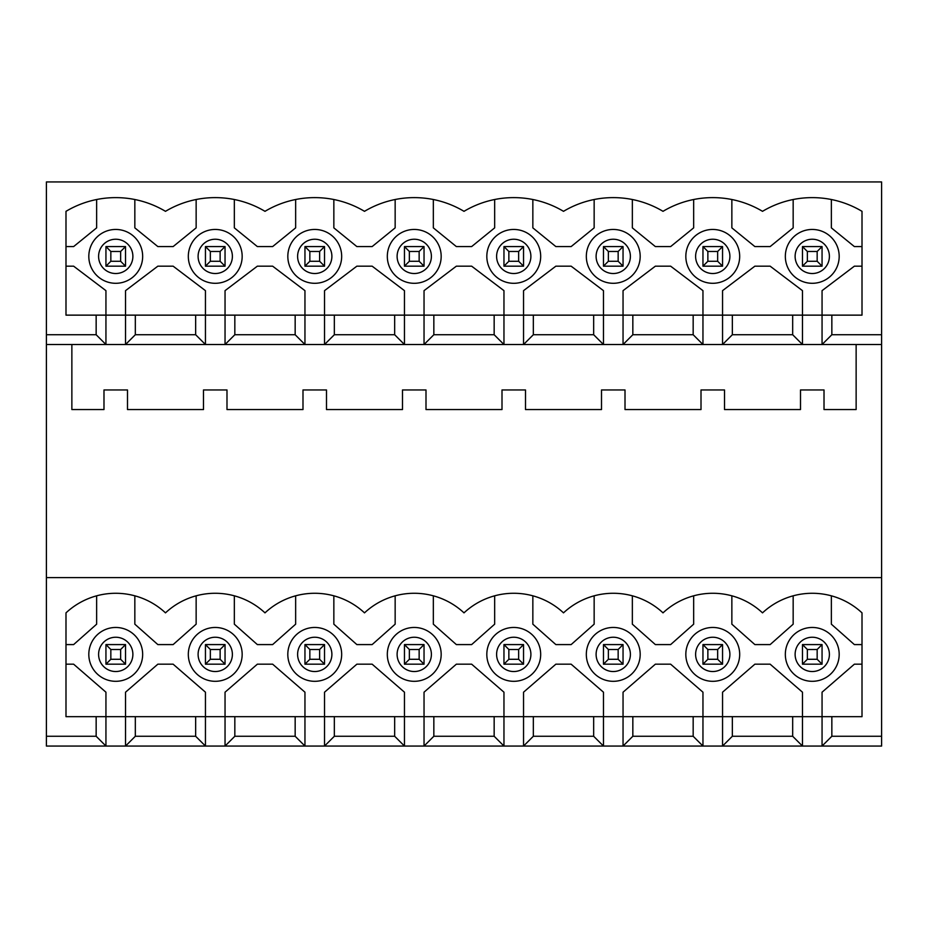 <?xml version="1.0" encoding="UTF-8"?>
<svg xmlns="http://www.w3.org/2000/svg" width="928" height="928" viewBox="0 0 928 928"><rect width="100%" height="100%" fill="white"/><g stroke="black" fill="none" stroke-linecap="round" stroke-linejoin="round"><path stroke-width="1.39" d="M792.674 315.137L862.008 315.137L862.008 211.329A97.115 97.115 0 0 0 762.514 211.329A97.115 97.115 0 0 0 663.01 211.329A97.115 97.115 0 0 0 563.505 211.329A97.115 97.115 0 0 0 464 211.329A97.115 97.115 0 0 0 364.495 211.329A97.115 97.115 0 0 0 264.99 211.329A97.115 97.115 0 0 0 165.486 211.329A97.115 97.115 0 0 0 65.992 211.329L65.992 315.137L105.943 315.137L105.943 344.52L71.862 344.52L71.862 409.55L103.982 409.55L103.982 389.957L127.496 389.957L127.496 409.55L203.487 409.55L203.487 389.957L226.989 389.957L226.989 409.55L302.992 409.55L302.992 389.957L326.494 389.957L326.494 409.55L402.497 409.55L402.497 389.957L425.998 389.957L425.998 409.55L502.002 409.55L502.002 389.957L525.503 389.957L525.503 409.55L601.506 409.55L601.506 389.957L625.008 389.957L625.008 409.55L701.011 409.55L701.011 389.957L724.513 389.957L724.513 409.55L800.504 409.55L800.504 389.957L824.018 389.957L824.018 409.55L856.138 409.55L856.138 344.52L802.465 344.52L792.674 334.73L732.343 334.73L732.343 315.137L792.674 315.137L792.674 334.73M732.343 315.137L722.552 315.137L722.552 344.52L802.465 344.52L802.465 290.65L770.147 266.174L754.87 266.174L722.552 290.65L722.552 315.137L693.17 315.137L693.17 334.73L702.96 344.52L722.552 344.52L732.343 334.73M693.17 315.137L623.048 315.137L623.048 344.52L702.96 344.52L702.96 290.65L670.642 266.174L655.365 266.174L623.048 290.65L623.048 315.137L593.665 315.137L593.665 334.73L603.467 344.52L623.048 344.52L632.838 334.73L693.17 334.73M593.665 315.137L523.543 315.137L523.543 344.52L603.467 344.52L603.467 290.65L571.138 266.174L555.86 266.174L523.543 290.65L523.543 315.137L494.16 315.137L494.16 334.73L503.962 344.52L523.543 344.52L533.333 334.73L593.665 334.73M494.16 315.137L424.038 315.137L424.038 344.52L503.962 344.52L503.962 290.65L471.644 266.174L456.356 266.174L424.038 290.65L424.038 315.137L394.667 315.137L394.667 334.73L404.457 344.52L424.038 344.52L433.84 334.73L494.16 334.73M394.667 315.137L324.533 315.137L324.533 344.52L404.457 344.52L404.457 290.65L372.14 266.174L356.862 266.174L324.533 290.65L324.533 315.137L295.162 315.137L295.162 334.73L304.952 344.52L324.533 344.52L334.335 334.73L394.667 334.73M295.162 315.137L225.04 315.137L225.04 344.52L304.952 344.52L304.952 290.65L272.635 266.174L257.358 266.174L225.04 290.65L225.04 315.137L195.657 315.137L195.657 334.73L205.448 344.52L225.04 344.52L234.83 334.73L295.162 334.73M71.862 344.52L46.4 344.52L46.4 334.73L96.152 334.73L105.943 344.52L205.448 344.52L205.448 290.65L173.13 266.174L157.853 266.174L125.535 290.65L125.535 315.137L195.657 315.137M732.343 716.671L722.552 716.671L722.552 746.054L732.343 736.264L732.343 716.671L862.008 716.671L862.008 612.863A72.976 72.976 0 0 0 762.514 612.863A72.976 72.976 0 0 0 663.01 612.863A72.976 72.976 0 0 0 563.505 612.863A72.976 72.976 0 0 0 464 612.863A72.976 72.976 0 0 0 364.495 612.863A72.976 72.976 0 0 0 264.99 612.863A72.976 72.976 0 0 0 165.486 612.863A72.976 72.976 0 0 0 65.992 612.863L65.992 716.671L105.943 716.671L105.943 746.054L46.4 746.054L46.4 344.52M792.674 716.671L792.674 736.264L802.465 746.054L702.96 746.054L702.96 716.671L722.552 716.671L722.552 692.195L754.87 664.181L770.147 664.181L802.465 692.195L802.465 746.054L881.6 746.054L881.6 344.52L856.138 344.52M46.4 334.73L46.4 181.946L881.6 181.946L881.6 344.52M881.6 577.61L46.4 577.61M831.848 315.137L831.848 334.73L822.057 344.52L822.057 290.65L854.375 266.174L862.008 266.174M831.848 334.73L881.6 334.73M632.838 315.137L632.838 334.73M135.326 315.137L135.326 334.73L195.657 334.73M135.326 334.73L125.535 344.52L125.535 315.137L105.943 315.137L105.943 290.65L73.625 266.174L65.992 266.174M234.83 315.137L234.83 334.73M334.335 315.137L334.335 334.73M433.84 315.137L433.84 334.73M533.333 315.137L533.333 334.73M96.152 315.137L96.152 334.73M65.992 664.181L73.625 664.181L105.943 692.195L105.943 716.671L125.535 716.671L125.535 692.195L157.853 664.181L173.13 664.181L205.448 692.195L205.448 716.671L195.657 716.671L195.657 736.264L205.448 746.054L205.448 716.671L225.04 716.671L225.04 746.054L234.83 736.264L234.83 716.671L225.04 716.671L225.04 692.195L257.358 664.181L272.635 664.181L304.952 692.195L304.952 716.671L295.162 716.671L295.162 736.264L304.952 746.054L304.952 716.671L324.533 716.671L324.533 746.054L334.335 736.264L334.335 716.671L324.533 716.671L324.533 692.195L356.862 664.181L372.14 664.181L404.457 692.195L404.457 716.671L394.667 716.671L394.667 736.264L404.457 746.054L404.457 716.671L424.038 716.671L424.038 746.054L433.84 736.264L433.84 716.671L424.038 716.671L424.038 692.195L456.356 664.181L471.644 664.181L503.962 692.195L503.962 716.671L494.16 716.671L494.16 736.264L503.962 746.054L503.962 716.671L523.543 716.671L523.543 746.054L533.333 736.264L533.333 716.671L523.543 716.671L523.543 692.195L555.86 664.181L571.138 664.181L603.467 692.195L603.467 716.671L593.665 716.671L593.665 736.264L603.467 746.054L603.467 716.671L623.048 716.671L623.048 746.054L632.838 736.264L632.838 716.671L623.048 716.671L623.048 692.195L655.365 664.181L670.642 664.181L702.96 692.195L702.96 716.671L693.17 716.671L693.17 736.264L702.96 746.054L105.943 746.054L96.152 736.264L46.4 736.264M685.827 654.391A26.935 26.935 0 0 1 726.23 631.063A26.935 26.935 0 0 1 726.23 677.707A26.935 26.935 0 0 1 685.827 654.391M731.856 595.822L731.856 624.184L754.87 644.589L770.147 644.589L793.162 624.184L793.162 595.822M532.846 595.822L532.846 624.184L555.86 644.589L571.138 644.589L594.152 624.184L594.152 595.822A72.976 72.976 0 0 1 632.351 595.822L632.351 624.184L655.365 644.589L670.642 644.589L693.657 624.184L693.657 595.822M712.762 229.448A26.935 26.935 0 0 1 736.078 269.839A26.935 26.935 0 0 1 689.434 269.839A26.935 26.935 0 0 1 712.762 229.448M96.152 716.671L96.152 736.264M831.848 716.671L831.848 736.264L881.6 736.264M731.856 199.508L731.856 227.87L754.87 246.581L770.147 246.581L793.162 227.87L793.162 199.508M632.351 199.508L632.351 227.87L655.365 246.581L670.642 246.581L693.657 227.87L693.657 199.508M586.322 654.391A26.935 26.935 0 0 1 626.725 631.063A26.935 26.935 0 0 1 626.725 677.707A26.935 26.935 0 0 1 586.322 654.391M613.257 229.448A26.935 26.935 0 0 1 636.573 269.839A26.935 26.935 0 0 1 589.93 269.839A26.935 26.935 0 0 1 613.257 229.448M532.846 199.508L532.846 227.87L555.86 246.581L571.138 246.581L594.152 227.87L594.152 199.508M486.817 654.391A26.935 26.935 0 0 1 527.22 631.063A26.935 26.935 0 0 1 527.22 677.707A26.935 26.935 0 0 1 486.817 654.391M433.341 595.822L433.341 624.184L456.356 644.589L471.644 644.589L494.659 624.184L494.659 595.822M513.752 229.448A26.935 26.935 0 0 1 537.08 269.839A26.935 26.935 0 0 1 490.425 269.839A26.935 26.935 0 0 1 513.752 229.448M433.341 199.508L433.341 227.87L456.356 246.581L471.644 246.581L494.659 227.87L494.659 199.508M387.312 654.391A26.935 26.935 0 0 1 427.715 631.063A26.935 26.935 0 0 1 427.715 677.707A26.935 26.935 0 0 1 387.312 654.391M234.343 595.822L234.343 624.184L257.358 644.589L272.635 644.589L295.649 624.184L295.649 595.822A72.976 72.976 0 0 1 333.848 595.822L333.848 624.184L356.862 644.589L372.14 644.589L395.154 624.184L395.154 595.822M414.248 229.448A26.935 26.935 0 0 1 437.575 269.839A26.935 26.935 0 0 1 390.92 269.839A26.935 26.935 0 0 1 414.248 229.448M333.848 199.508L333.848 227.87L356.862 246.581L372.14 246.581L395.154 227.87L395.154 199.508M287.808 654.391A26.935 26.935 0 0 1 328.21 631.063A26.935 26.935 0 0 1 328.21 677.707A26.935 26.935 0 0 1 287.808 654.391M314.743 229.448A26.935 26.935 0 0 1 338.07 269.839A26.935 26.935 0 0 1 291.427 269.839A26.935 26.935 0 0 1 314.743 229.448M234.343 199.508L234.343 227.87L257.358 246.581L272.635 246.581L295.649 227.87L295.649 199.508M188.314 654.391A26.935 26.935 0 0 1 228.706 631.063A26.935 26.935 0 0 1 228.706 677.707A26.935 26.935 0 0 1 188.314 654.391M134.838 595.822L134.838 624.184L157.853 644.589L173.13 644.589L196.144 624.184L196.144 595.822M215.238 229.448A26.935 26.935 0 0 1 238.566 269.839A26.935 26.935 0 0 1 191.922 269.839A26.935 26.935 0 0 1 215.238 229.448M134.838 199.508L134.838 227.87L157.853 246.581L173.13 246.581L196.144 227.87L196.144 199.508M812.267 229.448A26.935 26.935 0 0 1 835.583 269.839A26.935 26.935 0 0 1 788.939 269.839A26.935 26.935 0 0 1 812.267 229.448M862.008 246.581L854.375 246.581L831.36 227.87L831.36 199.508M862.008 664.181L854.375 664.181L822.057 692.195L822.057 746.054L831.848 736.264M632.838 736.264L693.17 736.264M632.838 716.671L693.17 716.671M785.332 654.391A26.935 26.935 0 0 1 825.723 631.063A26.935 26.935 0 0 1 825.723 677.707A26.935 26.935 0 0 1 785.332 654.391M862.008 644.589L854.375 644.589L831.36 624.184L831.36 595.822M135.326 716.671L135.326 736.264L125.535 746.054L125.535 716.671L195.657 716.671M234.83 716.671L295.162 716.671M334.335 716.671L394.667 716.671M433.84 716.671L494.16 716.671M533.333 716.671L593.665 716.671M732.343 736.264L792.674 736.264M115.733 229.448A26.935 26.935 0 0 1 139.061 269.839A26.935 26.935 0 0 1 92.417 269.839A26.935 26.935 0 0 1 115.733 229.448M96.64 199.508L96.64 227.87L73.625 246.581L65.992 246.581M88.81 654.391A26.935 26.935 0 0 1 129.201 631.063A26.935 26.935 0 0 1 129.201 677.707A26.935 26.935 0 0 1 88.81 654.391M96.64 595.822L96.64 624.184L73.625 644.589L65.992 644.589M135.326 736.264L195.657 736.264M234.83 736.264L295.162 736.264M334.335 736.264L394.667 736.264M433.84 736.264L494.16 736.264M533.333 736.264L593.665 736.264M120.64 251.476L125.535 246.581L125.535 266.174L105.943 266.174L110.838 261.267L120.64 261.267L120.64 251.476L110.838 251.476L110.838 261.267M105.943 266.174L105.943 246.581L110.838 251.476M105.943 246.581L125.535 246.581M120.64 261.267L125.535 266.174M120.64 649.496L125.535 644.589L125.535 664.181L105.943 664.181L110.838 659.286L120.64 659.286L120.64 649.496L110.838 649.496L110.838 659.286M105.943 664.181L105.943 644.589L110.838 649.496M105.943 644.589L125.535 644.589M120.64 659.286L125.535 664.181M817.162 251.476L822.057 246.581L822.057 266.174L802.465 266.174L807.36 261.267L817.162 261.267L817.162 251.476L807.36 251.476L807.36 261.267M802.465 266.174L802.465 246.581L807.36 251.476M802.465 246.581L822.057 246.581M817.162 261.267L822.057 266.174M817.162 659.286L822.057 664.181L802.465 664.181L802.465 644.589L807.36 649.496L807.36 659.286L817.162 659.286L817.162 649.496L807.36 649.496M802.465 644.589L822.057 644.589L817.162 649.496M822.057 644.589L822.057 664.181M807.36 659.286L802.465 664.181M220.133 251.476L225.04 246.581L225.04 266.174L205.448 266.174L210.343 261.267L220.133 261.267L220.133 251.476L210.343 251.476L210.343 261.267M205.448 266.174L205.448 246.581L210.343 251.476M205.448 246.581L225.04 246.581M220.133 261.267L225.04 266.174M220.133 649.496L225.04 644.589L225.04 664.181L205.448 664.181L210.343 659.286L220.133 659.286L220.133 649.496L210.343 649.496L210.343 659.286M205.448 664.181L205.448 644.589L210.343 649.496M205.448 644.589L225.04 644.589M220.133 659.286L225.04 664.181M319.638 251.476L324.533 246.581L324.533 266.174L304.952 266.174L309.848 261.267L319.638 261.267L319.638 251.476L309.848 251.476L309.848 261.267M304.952 266.174L304.952 246.581L309.848 251.476M304.952 246.581L324.533 246.581M319.638 261.267L324.533 266.174M319.638 649.496L324.533 644.589L324.533 664.181L304.952 664.181L309.848 659.286L319.638 659.286L319.638 649.496L309.848 649.496L309.848 659.286M304.952 664.181L304.952 644.589L309.848 649.496M304.952 644.589L324.533 644.589M319.638 659.286L324.533 664.181M419.143 251.476L424.038 246.581L424.038 266.174L404.457 266.174L409.352 261.267L419.143 261.267L419.143 251.476L409.352 251.476L409.352 261.267M404.457 266.174L404.457 246.581L409.352 251.476M404.457 246.581L424.038 246.581M419.143 261.267L424.038 266.174M419.143 649.496L424.038 644.589L424.038 664.181L404.457 664.181L409.352 659.286L419.143 659.286L419.143 649.496L409.352 649.496L409.352 659.286M404.457 664.181L404.457 644.589L409.352 649.496M404.457 644.589L424.038 644.589M419.143 659.286L424.038 664.181M518.648 251.476L523.543 246.581L523.543 266.174L503.962 266.174L508.857 261.267L518.648 261.267L518.648 251.476L508.857 251.476L508.857 261.267M503.962 266.174L503.962 246.581L508.857 251.476M503.962 246.581L523.543 246.581M518.648 261.267L523.543 266.174M518.648 649.496L523.543 644.589L523.543 664.181L503.962 664.181L508.857 659.286L518.648 659.286L518.648 649.496L508.857 649.496L508.857 659.286M503.962 664.181L503.962 644.589L508.857 649.496M503.962 644.589L523.543 644.589M518.648 659.286L523.543 664.181M618.152 251.476L623.048 246.581L623.048 266.174L603.467 266.174L608.362 261.267L618.152 261.267L618.152 251.476L608.362 251.476L608.362 261.267M603.467 266.174L603.467 246.581L608.362 251.476M603.467 246.581L623.048 246.581M618.152 261.267L623.048 266.174M618.152 649.496L623.048 644.589L623.048 664.181L603.467 664.181L608.362 659.286L618.152 659.286L618.152 649.496L608.362 649.496L608.362 659.286M603.467 664.181L603.467 644.589L608.362 649.496M603.467 644.589L623.048 644.589M618.152 659.286L623.048 664.181M717.657 251.476L722.552 246.581L722.552 266.174L702.96 266.174L707.867 261.267L717.657 261.267L717.657 251.476L707.867 251.476L707.867 261.267M702.96 266.174L702.96 246.581L707.867 251.476M702.96 246.581L722.552 246.581M717.657 261.267L722.552 266.174M717.657 649.496L722.552 644.589L722.552 664.181L702.96 664.181L707.867 659.286L717.657 659.286L717.657 649.496L707.867 649.496L707.867 659.286M702.96 664.181L702.96 644.589L707.867 649.496M702.96 644.589L722.552 644.589M717.657 659.286L722.552 664.181M695.617 654.391A17.133 17.133 0 0 1 721.323 639.543A17.133 17.133 0 0 1 721.323 669.227A17.133 17.133 0 0 1 695.617 654.391M712.762 239.238A17.133 17.133 0 0 1 727.598 264.944A17.133 17.133 0 0 1 697.914 264.944A17.133 17.133 0 0 1 712.762 239.238M596.112 654.391A17.133 17.133 0 0 1 621.83 639.543A17.133 17.133 0 0 1 621.83 669.227A17.133 17.133 0 0 1 596.112 654.391M613.257 239.238A17.133 17.133 0 0 1 628.094 264.944A17.133 17.133 0 0 1 598.409 264.944A17.133 17.133 0 0 1 613.257 239.238M496.608 654.391A17.133 17.133 0 0 1 522.325 639.543A17.133 17.133 0 0 1 522.325 669.227A17.133 17.133 0 0 1 496.608 654.391M513.752 239.238A17.133 17.133 0 0 1 528.589 264.944A17.133 17.133 0 0 1 498.904 264.944A17.133 17.133 0 0 1 513.752 239.238M397.114 654.391A17.133 17.133 0 0 1 422.82 639.543A17.133 17.133 0 0 1 422.82 669.227A17.133 17.133 0 0 1 397.114 654.391M414.248 239.238A17.133 17.133 0 0 1 429.096 264.944A17.133 17.133 0 0 1 399.411 264.944A17.133 17.133 0 0 1 414.248 239.238M297.61 654.391A17.133 17.133 0 0 1 323.315 639.543A17.133 17.133 0 0 1 323.315 669.227A17.133 17.133 0 0 1 297.61 654.391M314.743 239.238A17.133 17.133 0 0 1 329.591 264.944A17.133 17.133 0 0 1 299.906 264.944A17.133 17.133 0 0 1 314.743 239.238M198.105 654.391A17.133 17.133 0 0 1 223.81 639.543A17.133 17.133 0 0 1 223.81 669.227A17.133 17.133 0 0 1 198.105 654.391M215.238 239.238A17.133 17.133 0 0 1 230.086 264.944A17.133 17.133 0 0 1 200.402 264.944A17.133 17.133 0 0 1 215.238 239.238M812.267 239.238A17.133 17.133 0 0 1 827.103 264.944A17.133 17.133 0 0 1 797.419 264.944A17.133 17.133 0 0 1 812.267 239.238M795.122 654.391A17.133 17.133 0 0 1 820.828 639.543A17.133 17.133 0 0 1 820.828 669.227A17.133 17.133 0 0 1 795.122 654.391M98.6 654.391A17.133 17.133 0 0 1 124.306 639.543A17.133 17.133 0 0 1 124.306 669.227A17.133 17.133 0 0 1 98.6 654.391M115.733 239.238A17.133 17.133 0 0 1 130.581 264.944A17.133 17.133 0 0 1 100.897 264.944A17.133 17.133 0 0 1 115.733 239.238"/></g></svg>
